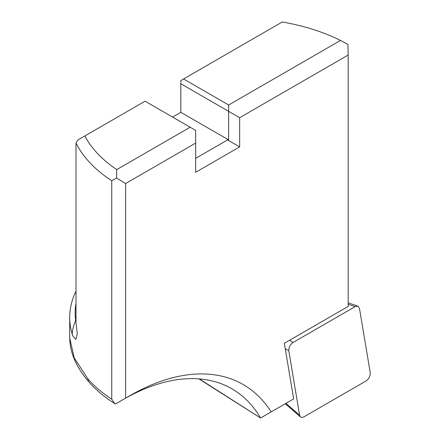 <?xml version="1.0" encoding="UTF-8"?>
<svg xmlns="http://www.w3.org/2000/svg" width="440" height="440" viewBox="0 0 440 440"><rect width="100%" height="100%" fill="white"/><g stroke="black" fill="none" stroke-linecap="round" stroke-linejoin="round"><path stroke-width="0.66" d="M199.381 378.923L260.574 418L198.886 378.884M260.574 418L293.656 398.899L284.345 343.283L348.189 306.422L348.189 55.033L239.646 117.7L228.646 111.353L228.646 105.001L183.557 78.969L180.813 80.559L180.813 83.732L228.646 111.353L228.646 139.925L180.813 112.305L172.562 117.068M271.166 411.884A227.062 131.098 120 0 0 129.674 395.797L123.074 399.603A217.734 125.708 -60 0 1 231.941 388.823A217.734 125.708 -60 0 1 260.453 417.813M129.674 395.797L125.604 398.145L125.604 183.541L195.657 143.099L195.657 172.304L239.646 146.905L239.646 117.7M69.707 317.383L69.707 337.925L74.179 357.803L87.972 379.027A167.189 96.525 0 0 0 111.76 399.174L111.76 180.763L116.573 178.013L116.782 169.587A158.631 91.586 180 0 1 84.882 135.944L77.891 139.975L75.999 142.978L75.999 322.514L77.253 333.735L75.79 339.466L72.82 335.923A167.189 96.525 180 0 1 69.707 317.383A167.189 96.525 180 0 1 75.999 291.159M75.999 142.978A167.189 96.525 0 0 0 111.76 180.763M183.557 78.969L282.238 22A158.631 91.586 180 0 1 340.516 40.419L228.646 105.001M116.782 169.587L190.157 127.226L145.068 101.195L84.882 135.944M340.516 40.419L347.914 44.446L348.189 55.033M180.813 83.732L180.813 112.305M239.646 146.905L227.546 139.925L228.646 139.925M195.657 158.334L227.546 139.925M195.657 143.099L195.657 130.4L190.157 127.226M125.604 183.541L116.573 178.013M111.76 399.174L114.631 403.546L115.434 404.019L117.772 402.666M125.604 398.145L115.434 404.019M87.972 379.027A7.777 5.654 138.5 0 0 89.073 382.135C96.102 390.066 104.704 397.254 114.873 403.7M75.999 319.995L75.642 320.199A161.744 93.379 180 0 1 75.999 303.397M75.642 320.199C72.49 328.73 71.55 333.971 72.82 335.923M365.932 381.046L303.886 416.867L302.511 417.406L301.059 417.302L300.476 416.944L299.591 415.179L288.816 350.851C288.668 347.43 290.098 344.63 293.117 342.452L355.157 306.631L357.874 306.152L359.458 308.314L370.233 372.647C370.375 376.063 368.945 378.862 365.932 381.046M285.956 403.348L299.591 415.179M348.189 304.255L355.157 306.631M289.548 340.274L293.117 342.452M285.247 348.678L288.816 350.851M89.073 382.135C76.406 367.538 69.955 352.798 69.707 337.925M285.269 403.744L300.344 416.829M348.189 302.852L357.698 306.091"/></g></svg>
